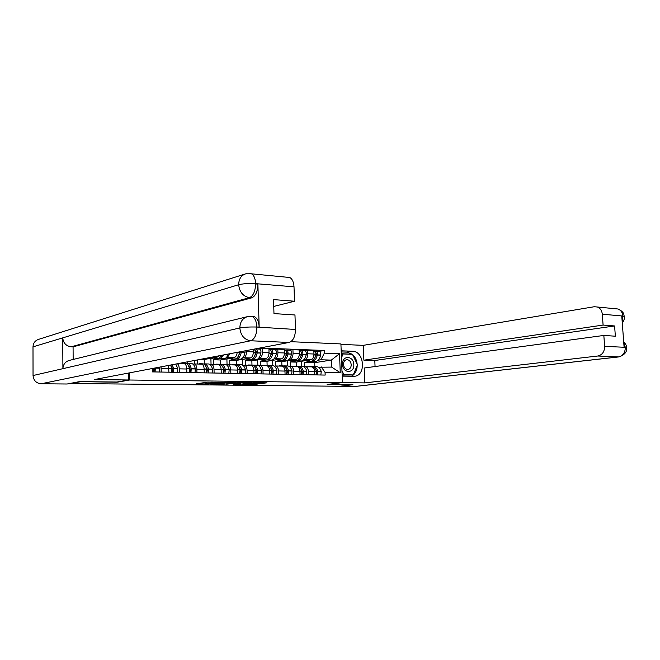 <?xml version="1.0" encoding="UTF-8"?>
<svg xmlns="http://www.w3.org/2000/svg" width="660" height="660" viewBox="0 0 660 660"><rect width="100%" height="100%" fill="white"/><g stroke="black" fill="none" stroke-linecap="round" stroke-linejoin="round"><path stroke-width="0.99" d="M220.217 382.322L207.042 382.198L196.177 383.864L208.956 383.955L205.433 383.765L206.695 383.427L214.533 383.147L211.39 382.742L220.217 382.322M262.012 383.386L266.995 382.816L253.308 382.726L241.939 384.326L255.486 384.392L258.951 383.798L245.338 384.013L252.747 383.006L262.012 383.386L261.987 382.734M79.901 381.628L117.092 382.222L129.673 380.011L342.441 382.627L327.112 384.458L352.877 384.73L339.545 386.265L69.77 383.493M79.901 381.826L69.778 383.765M235.925 382.528L221.719 382.371L210.688 384.004L224.87 384.087L235.925 382.445M239.349 382.47L251.716 382.643L240.355 384.244L233.244 384.236L237.988 383.485L234.102 383.419L226.355 384.178L239.349 382.47M364.84 382.899L597.795 356.012C602.266 354.964 604.543 351.747 604.626 346.343L603.834 335.437L364.213 368.008L364.84 382.899L342.441 382.627L340.915 343.926L290.878 341.69M161.032 366.861L161.23 372.058M168.944 372.199L168.358 365.467M177.4 363.742C178.522 364.6 179.14 366.308 179.248 368.849L179.322 372.388M186.829 372.529L186.755 369.014C186.582 365.962 185.773 364.188 184.33 363.701L183.901 363.685M192.926 364.13L194.403 363.949C195.863 364.435 196.688 366.193 196.862 369.221L196.944 372.71M204.262 372.842L204.179 369.377C203.998 366.366 203.173 364.617 201.696 364.13L201.259 364.122M190.921 372.603L191.276 368.717C190.525 365.623 189.321 363.866 187.654 363.454L187.597 361.796M210.012 364.551L211.513 364.37C213.007 364.856 213.84 366.597 214.03 369.584L214.112 373.024M197.224 359.964L197.315 364.023M221.24 373.156L221.158 369.732C220.968 366.762 220.126 365.029 218.625 364.551L218.179 364.543M204.311 363.85L204.212 359.518L217.924 356.928L219.475 355.724M226.677 364.963L228.195 364.79C229.713 365.269 230.563 366.985 230.761 369.93L230.851 373.337M219.962 358.611L213.65 359.783L213.757 364.427M230.002 353.719L227.477 357.217L226.462 357.406M237.798 373.461L237.707 370.078C237.517 367.141 236.651 365.434 235.125 364.963L234.679 364.947M220.588 364.328L220.481 359.98L234.407 357.431C235.934 356.945 236.858 355.245 237.188 352.349M242.921 365.359L244.464 365.195C246.007 365.665 246.873 367.364 247.071 370.276L247.17 373.634M236.132 359.081L229.688 360.236L229.812 364.832M246.526 350.567L246.551 351.615C246.46 355.022 245.52 357.06 243.73 357.72L242.698 357.901M253.951 373.758L253.852 370.417C253.646 367.521 252.772 365.83 251.229 365.359L250.775 365.351M236.478 364.724L236.362 360.426L250.478 357.926C252.285 357.266 253.234 355.245 253.316 351.854L253.242 349.288M258.769 365.755L260.337 365.59C261.896 366.052 262.779 367.727 262.985 370.606L263.084 373.923M251.922 359.535L245.347 360.682L245.471 365.219M259.355 349.099L262.325 348.538L262.433 352.176C262.35 355.542 261.393 357.555 259.578 358.198L258.53 358.388M269.701 374.047L269.593 370.747C269.387 367.884 268.504 366.217 266.929 365.747L266.467 365.739M251.98 365.062L251.856 360.871L266.17 358.405C267.993 357.761 268.95 355.765 269.033 352.415L268.925 348.793L262.325 348.538M274.238 366.135L275.822 365.97C277.398 366.44 278.297 368.09 278.503 370.936L278.611 374.212M266.962 359.882L260.634 361.119L260.766 365.599M274.808 349.685L277.81 349.132L277.926 352.729C277.843 356.053 276.887 358.034 275.047 358.677L273.991 358.85M285.07 374.327L284.963 371.068C284.749 368.239 283.849 366.597 282.257 366.135L281.787 366.118M267.118 365.442L266.995 361.3L281.474 358.875C283.322 358.24 284.287 356.268 284.369 352.96L284.254 349.379L277.81 349.132M289.336 366.506L290.936 366.349C292.528 366.811 293.436 368.445 293.659 371.25L293.766 374.492M282.414 360.409L275.566 361.54L275.698 365.953M289.888 350.254L292.933 349.709L293.048 353.265C292.974 356.548 292 358.504 290.144 359.139L289.08 359.312M300.069 374.608L299.962 371.382C299.739 368.585 298.823 366.96 297.223 366.506L296.744 366.49M281.911 365.813L281.779 361.713L296.423 359.329C298.287 358.702 299.26 356.755 299.343 353.488L299.219 349.948L292.933 349.709M304.078 366.869L305.687 366.712C307.304 367.166 308.228 368.783 308.451 371.563L308.558 374.764M297.132 360.83L290.152 361.952L290.293 366.358M304.615 350.807L307.692 350.278L307.816 353.785C307.741 357.035 306.76 358.966 304.887 359.593L303.806 359.758M314.713 374.872L314.597 371.687C314.375 368.932 313.45 367.323 311.825 366.869L311.355 366.853M296.356 366.176L296.216 362.125L311.017 359.774C312.898 359.155 313.879 357.233 313.962 354.007L313.83 350.51L307.692 350.278M296.216 362.125L290.152 361.952M281.779 361.713L275.566 361.54M266.995 361.3L260.634 361.119M251.856 360.871L245.347 360.682M236.362 360.426L229.688 360.236M220.481 359.98L213.65 359.783M204.212 359.518L200.17 359.403M318.475 367.224L331.6 367.092L331.328 360.096L320.917 359.774L324.349 353.149L324.241 350.468L260.073 347.985M324.349 353.149L339.521 353.702L340.263 372.685L325.066 372.372L321.181 366.828M152.221 368.536L152.419 371.893L325.165 375.07L325.066 372.372M152.369 368.816L150.934 368.783M129.673 380.011L129.575 372.859M314.845 366.638L314.696 362.653L331.328 360.096L339.521 353.702M320.917 359.774L318.194 360.195M311.512 361.243L304.4 362.356L304.557 366.795M314.696 362.653L304.4 362.356M312.51 361.309L316.008 361.383C318.26 360.847 319.795 358.776 320.62 355.162L320.644 355.006C320.867 353.034 320.405 351.821 319.25 351.359L324.241 350.468M331.6 367.092L340.263 372.685M205.293 382.462L205.425 383.633M203.313 382.75L205.408 382.775M227.007 382.585L228.665 382.354M223.657 382.429L212.817 383.905L226.479 382.767L223.649 382.297M244.208 382.528L234.968 383.303L239.951 383.262L242.921 382.511M155.059 371.943L155.413 367.933L159.712 368.041L159.497 367.15M159.357 372.017L159.712 368.041M153.599 368.28L153.169 371.91M154.572 368.09L154.11 371.159L153.417 371.291M128.51 379.987L94.339 379.566L289.105 342.449L250.684 340.766L41.102 383.774L67.122 384.004L79.513 381.62L116.968 382.024L128.51 379.987L128.419 373.073M286.976 277.225L289.789 277.497C292.314 278.982 293.725 282.092 294.013 286.836L294.5 301.224L273.751 306.438M41.102 383.774C36.234 383.237 33.553 380.49 33.041 375.532L62.906 368.668C63.203 364.295 65.381 361.531 69.424 360.376L247.063 316.734M252.268 316.569L254.562 316.767C257.309 318.236 258.844 321.643 259.165 326.98L257.895 284.122C257.697 291.464 255.643 296.035 251.732 297.825L73.07 346.855L71.23 346.797C66.157 346.104 63.327 343.134 62.741 337.87L33 346.855L33.041 375.532M33 346.855C33.231 342.977 35.161 340.461 38.775 339.306L244.794 274.114M251.732 297.825L249.455 297.652C243.152 296.447 239.555 292.141 238.656 284.732L62.741 337.87L62.906 368.668L239.827 327.962C244.373 327.154 249.967 326.84 256.616 327.038L295.465 329.464C295.276 336.649 293.155 340.972 289.105 342.449M294.5 301.224L273.537 299.599L273.974 313.591L294.971 314.977L295.465 329.464M73.07 346.855L73.153 359.461M71.23 346.797L249.455 297.652C253.25 295.985 255.304 291.406 255.61 283.924L257.895 284.122M249.406 273.43L251.534 273.826L245.908 273.768C241.23 275.261 238.813 278.916 238.656 284.732C243.185 283.66 248.746 283.288 255.337 283.61L255.61 283.924M342.185 376.126L354.717 376.258C366.382 375.193 364.204 351.087 352.489 351.252L341.187 350.815M603.834 335.437L615.351 336.204L614.6 325.957L374.798 360.508L375.061 366.531M374.798 360.508L363.874 360.17L363.248 345.353L594.289 306.727L597.465 307.024C600.295 308.236 601.912 310.629 602.308 314.218L603.091 325.066L363.874 360.17M340.931 344.371L363.248 345.353M618.882 356.92L354.139 386.57L336.773 386.24M614.6 325.957L603.091 325.066M622.149 321.131L622.957 316.404L621.786 316.297L624.08 347.053L625.251 347.119L623.749 342.672M352.877 384.599L328.391 384.301M336.781 386.455L338.506 386.257M351.384 376.291C355.096 374.269 357.027 370.656 357.192 365.434M357.118 363.965C356.672 360.013 355.129 356.846 352.514 354.461M352.308 354.288L346.995 352.143L352.489 351.252M341.228 351.92L346.995 352.143M351.97 354.28L341.294 353.694M341.459 357.761L343.068 353.958L352.432 354.296L357.489 364.724L353.273 374.921L342.144 375.119L352.902 374.971M342.004 354.123L341.311 354.098M350.873 354.238L351.879 354.082M626.67 347.803L625.251 347.119M624.368 317.006L624.327 316.429L622.933 316.049L602.308 314.218M342.515 364.312C342.639 373.609 354.486 373.824 353.801 364.617C353.727 355.451 341.905 355.006 342.515 364.312M343.489 364.477C343.942 367.793 345.469 369.451 348.076 369.476C350.113 368.957 351.161 367.356 351.219 364.691C350.757 361.366 349.222 359.708 346.599 359.7C344.586 360.228 343.546 361.82 343.489 364.477M353.273 374.921L343.893 374.74L341.979 370.821M342.136 374.971L343.893 374.74M341.319 354.238L343.068 353.958M170.577 365.038L171.773 368.462L171.386 372.24M173.225 372.273L173.613 368.503L172.202 364.733M177.408 372.355L177.796 368.593L175.774 364.048M170.734 365.013L172.895 369.245L172.252 371.506L171.641 371.613M171.278 366.63L171.682 366.019M185.171 363.388L185.864 363.404C187.531 363.825 188.735 365.582 189.486 368.676L189.131 372.57M182.663 363.66L180.18 363.594M194.997 372.677L195.352 368.8C194.601 365.714 193.388 363.965 191.713 363.553L191.012 363.536M191.713 363.553L186.409 363.577M188.224 365.335L190.583 369.608L189.923 371.836L189.387 371.935M188.908 366.745L189.238 366.292M206.514 358.19L208.882 357.745M202.373 363.817L203.082 363.841C204.781 364.246 206.011 365.986 206.77 369.047L206.415 372.883M199.996 364.089L197.472 364.023M208.164 372.916L208.519 369.08C207.751 366.028 206.522 364.295 204.823 363.883L203.593 363.99M212.132 372.991L212.487 369.163C211.72 366.118 210.482 364.394 208.774 363.982L208.065 363.965M194.634 363.957L194.56 360.467M205.524 365.813L207.809 369.963L206.687 372.24M222.824 355.088L221.347 356.672M220.415 358.603L224.416 358.693C226.042 358.306 227.321 356.763 228.245 354.049M219.202 358.446L220.572 358.578L224.045 354.849M222.164 355.212L218.873 358.528L214.838 358.438M212.916 357.877L214.987 358.413L217.041 357.093M219.145 364.237L219.862 364.262C221.587 364.666 222.841 366.382 223.624 369.402L223.261 373.197M216.892 364.51L214.318 364.444M224.969 373.23L225.324 369.435C224.54 366.424 223.286 364.708 221.562 364.303L220.349 364.394M228.838 373.296L229.193 369.517C228.41 366.514 227.147 364.807 225.415 364.394L224.689 364.378M211.043 364.37L210.903 358.553L209.517 358.512M210.903 358.553L213.271 358.108M222.403 366.292L224.606 370.31L223.542 372.545M240.487 351.722L237.782 357.101M236.709 359.081L240.628 359.164C242.756 358.594 244.216 356.383 245.008 352.547L245.099 350.839M235.513 358.933L236.866 359.057C238.994 358.479 240.446 356.268 241.238 352.415L241.346 351.557M239.654 351.879L239.58 352.358C238.788 356.21 237.336 358.429 235.216 359.007L231.272 358.924M229.317 358.363L231.429 358.9L233.508 357.596M235.496 364.65L236.23 364.666C237.979 365.071 239.258 366.77 240.05 369.748L239.696 373.494M233.368 364.914L230.761 364.848M241.354 373.527L241.717 369.79C240.916 366.803 239.638 365.112 237.88 364.708L236.684 364.79M245.132 373.593L245.487 369.864C244.687 366.894 243.408 365.211 241.642 364.807L240.908 364.79M227.048 364.897L226.9 359.024L225.868 358.99M226.9 359.024L229.581 358.537M238.862 366.762L240.983 370.648L239.976 372.842M255.544 350.534L256.385 352.547L253.82 357.505M252.607 359.551L256.435 359.634C258.596 359.065 260.073 356.887 260.873 353.092L260.898 352.927C261.121 350.864 260.683 349.585 259.586 349.107L259.314 349.099M251.427 359.42L252.772 359.527C254.925 358.957 256.402 356.771 257.194 352.968L257.227 352.803C257.441 350.724 257.004 349.453 255.915 348.975L254.752 349.132M254.603 349.024L255.577 352.91C254.776 356.722 253.308 358.908 251.155 359.477L247.302 359.395M245.322 358.842L247.459 359.37L249.571 358.083M251.452 365.054L252.194 365.071C253.968 365.467 255.263 367.141 256.072 370.095L255.717 373.791M249.439 365.318L246.79 365.252M257.342 373.824L257.697 370.128C256.88 367.183 255.585 365.508 253.811 365.112L252.623 365.178M261.022 373.89L261.376 370.202C260.56 367.265 259.264 365.599 257.474 365.203L256.732 365.186M242.674 365.195L242.517 359.477L241.824 359.461M242.517 359.477L245.495 358.949M254.917 367.232L256.963 370.978L256.014 373.131M255.676 351.326L256.361 351.202M271.144 351.095L271.945 353.084L269.47 357.901M268.125 360.005L271.862 360.088C274.048 359.527 275.55 357.373 276.35 353.628L276.383 353.463C276.598 351.425 276.152 350.163 275.038 349.693L274.766 349.685M267.358 359.98L268.29 359.98C270.468 359.42 271.961 357.266 272.762 353.504L272.795 353.339C273.009 351.293 272.563 350.031 271.458 349.561L270.328 349.701M269.61 349.486L269.882 349.503C270.988 349.973 271.433 351.236 271.21 353.29L271.186 353.455C270.377 357.209 268.892 359.37 266.714 359.931L262.944 359.849M260.939 359.304L263.109 359.832L265.238 358.561M267.019 365.442L267.77 365.459C269.569 365.854 270.88 367.513 271.705 370.425L271.351 374.08M265.122 365.706L262.433 365.64M272.935 374.104L273.289 370.458C272.464 367.546 271.153 365.896 269.346 365.5L268.174 365.558M276.524 374.171L276.887 370.532C276.053 367.637 274.733 365.986 272.926 365.59L272.176 365.574M257.928 365.318L257.4 359.914M257.771 359.923L261.03 359.362M270.592 367.686L272.547 371.299L271.648 373.42M271.276 351.846L271.903 351.73M286.531 351.648L287.133 353.62L284.757 358.281M283.272 360.451L286.927 360.533C289.138 359.98 290.647 357.852 291.456 354.156L291.489 353.991C291.712 351.97 291.258 350.732 290.128 350.262L289.855 350.254M282.117 360.335L283.437 360.426C285.64 359.873 287.149 357.745 287.958 354.032L287.983 353.867C288.205 351.846 287.752 350.6 286.63 350.13L285.533 350.262M284.815 350.064L285.095 350.072C286.217 350.542 286.663 351.788 286.448 353.818L286.415 353.974C285.607 357.695 284.105 359.832 281.902 360.385L278.215 360.302M276.185 359.758L278.38 360.277L280.533 359.032M282.216 365.822L282.975 365.846C284.798 366.234 286.126 367.867 286.968 370.747L286.605 374.36M280.417 366.085L277.703 366.019M288.148 374.385L288.511 370.78C287.669 367.909 286.341 366.275 284.51 365.879L283.363 365.929M291.662 374.451L292.017 370.854C291.175 367.991 289.839 366.358 288.007 365.97L287.248 365.953M272.827 365.59L272.596 360.36M272.662 360.36L276.202 359.766M285.896 368.148L287.76 371.613L286.91 373.7M286.506 352.358L287.075 352.258M301.348 352.192L301.95 354.139L299.681 358.644M298.064 360.888L301.637 360.962C303.872 360.418 305.399 358.322 306.207 354.667L306.24 354.502C306.463 352.514 306.001 351.285 304.862 350.815L304.582 350.807M296.926 360.781L298.229 360.863C300.457 360.319 301.975 358.215 302.791 354.544L302.816 354.387C303.039 352.382 302.585 351.153 301.447 350.691L300.374 350.815M299.665 350.625L299.945 350.633C301.075 351.095 301.537 352.333 301.315 354.337L301.282 354.494C300.473 358.165 298.955 360.269 296.728 360.814L293.123 360.739M291.068 360.203L293.287 360.715L295.465 359.486M297.049 366.193L297.817 366.217C299.665 366.605 301.01 368.222 301.859 371.068L301.504 374.632M295.358 366.457L292.611 366.391M303.006 374.657L303.369 371.093C302.511 368.255 301.166 366.638 299.318 366.25L298.18 366.292M306.43 374.723L306.793 371.167C305.935 368.338 304.582 366.729 302.734 366.341L301.966 366.316M287.389 365.953L287.215 360.83M300.836 368.602L302.61 371.918L301.81 373.972M301.364 352.852L301.892 352.77M315.752 352.704L316.429 354.643L314.259 358.99M311.38 361.21L312.675 361.284C314.927 360.748 316.462 358.669 317.278 355.047L317.303 354.89C317.526 352.91 317.064 351.697 315.917 351.236L314.87 351.351M314.168 351.17L314.449 351.178C315.596 351.64 316.058 352.861 315.835 354.841L315.802 354.998C314.985 358.627 313.459 360.707 311.207 361.243L307.684 361.168M305.605 360.632L307.849 361.144L310.051 359.931M311.536 366.556L312.32 366.58C314.176 366.968 315.538 368.56 316.404 371.374L316.041 374.897M309.944 366.82L307.172 366.754M317.518 374.929L317.873 371.407C317.014 368.602 315.645 367.001 313.78 366.613L312.659 366.655M320.859 374.987L321.222 371.473C320.356 368.676 318.986 367.084 317.122 366.696L316.338 366.679M301.62 366.308L301.447 361.292M315.439 369.047L317.105 372.215L316.363 374.236M315.884 353.347L316.354 353.265M299.343 353.488L293.048 353.265M284.369 352.96L277.926 352.729M269.033 352.415L262.433 352.176M253.316 351.854L246.551 351.615M313.962 354.007L307.816 353.785M311.017 359.774L304.887 359.593M296.423 359.329L290.144 359.139M299.962 371.382L293.659 371.25M281.474 358.875L275.047 358.677M284.963 371.068L278.503 370.936M266.17 358.405L259.578 358.198M269.593 370.747L262.985 370.606M250.478 357.926L243.73 357.72M253.852 370.417L247.071 370.276M234.407 357.431L227.477 357.217M237.707 370.078L230.761 369.93M217.924 356.928L213.815 356.804M221.158 369.732L214.03 369.584M204.179 369.377L196.862 369.221M186.755 369.014L179.248 368.849M168.877 368.635L161.164 368.47M314.597 371.687L308.451 371.563M212.289 382.165L212.305 382.61M211.373 382.156L211.39 382.742M206.671 382.255L206.695 383.427M205.771 382.387L205.796 383.559M224.837 382.998L224.87 384.087M223.237 383.229L223.253 384.161M240.331 383.212L240.355 384.244M238.738 383.336L238.763 384.318M255.47 383.757L255.486 384.392M253.886 383.74L253.902 384.466M263.596 382.75L263.612 383.311M159.745 368.214L155.446 368.123M259.165 326.98L256.633 327.046M294.013 286.836L255.362 283.618M256.88 327.36C256.682 334.76 254.62 339.232 250.684 340.766C244.307 339.743 240.694 335.478 239.827 327.962C240.067 321.832 242.682 318.037 247.657 316.594L252.277 316.627C254.966 317.914 256.492 321.321 256.872 326.857M289.789 277.497L251.534 273.826C253.976 275.335 255.329 278.536 255.601 283.429M250.379 316.354L254.562 316.767M604.626 346.343L625.391 347.325M353.595 386.603L618.461 356.928L597.795 356.012M623.683 341.731C625.828 344.19 626.818 346.087 626.637 347.399C627.305 351.648 624.772 354.816 619.039 356.895L618.461 356.928C622.933 355.905 625.202 352.753 625.276 347.474M614.947 308.707L618.082 309.004C620.911 310.192 622.529 312.543 622.933 316.049M171.74 368.296L168.861 368.239M171.773 368.462L168.869 368.404M177.796 368.593L173.613 368.503M177.763 368.428L173.58 368.338M189.486 368.676L186.747 368.618M189.519 368.841L186.755 368.783M195.385 368.965L191.309 368.874M195.352 368.8L191.276 368.717M206.77 369.047L204.163 368.989M206.811 369.204L204.171 369.146M212.528 369.328L208.56 369.245M212.487 369.163L208.519 369.08M223.624 369.402L221.141 369.352M223.657 369.559L221.149 369.509M229.234 369.683L225.365 369.6M229.193 369.517L225.324 369.435M245.041 352.374L241.271 352.242M239.613 352.184L238.268 352.143M239.58 352.358L237.517 352.283M240.05 369.748L237.691 369.699M240.091 369.905L237.699 369.856M245.528 370.021L241.75 369.947M245.008 352.547L241.238 352.415M245.487 369.864L241.717 369.79M260.898 352.927L257.227 352.803M255.61 352.745L253.308 352.663M255.577 352.91L253.3 352.828M256.072 370.095L253.836 370.046M256.113 370.243L253.844 370.202M261.418 370.359L257.738 370.285M260.873 353.092L257.194 352.968M261.376 370.202L257.697 370.128M276.383 353.463L272.795 353.339M271.21 353.29L269.024 353.207M271.186 353.455L269.016 353.372M271.705 370.425L269.577 370.375M271.747 370.582L269.585 370.532M276.928 370.689L273.331 370.615M276.35 353.628L272.762 353.504M276.887 370.532L273.289 370.458M291.489 353.991L287.983 353.867M286.448 353.818L284.361 353.743M286.415 353.974L284.353 353.909M286.968 370.747L284.938 370.705M287.009 370.903L284.955 370.854M292.058 371.011L288.552 370.936M291.456 354.156L287.958 354.032M292.017 370.854L288.511 370.78M306.24 354.502L302.816 354.387M301.315 354.337L299.335 354.263M301.282 354.494L299.326 354.428M301.859 371.068L299.937 371.027M301.9 371.217L299.945 371.176M306.834 371.316L303.41 371.25M306.207 354.667L302.791 354.544M306.793 371.167L303.369 371.093M320.644 355.006L317.303 354.89M315.835 354.841L313.954 354.775M315.802 354.998L313.945 354.932M316.404 371.374L314.581 371.332M316.445 371.522L314.589 371.481M321.263 371.621L317.914 371.555M320.62 355.162L317.278 355.047M321.222 371.473L317.873 371.407M311.825 366.869L305.687 366.712M184.33 363.701L178.398 363.553M201.696 364.13L194.403 363.949M218.625 364.551L211.513 364.37M235.125 364.963L228.195 364.79M251.229 365.359L244.464 365.195M266.929 365.747L260.337 365.59M282.257 366.135L275.822 365.97M297.223 366.506L290.936 366.349M210.994 382.148L211.002 382.816M622.289 323.037C624.063 320.389 624.748 318.186 624.327 316.429C623.444 314.63 625.02 312.477 618.082 309.004L597.465 307.024M185.864 363.404L181.772 363.305M203.082 363.841L199.097 363.734M208.774 363.982L204.823 363.883M219.862 364.262L215.977 364.163M225.415 364.394L221.562 364.303M236.23 364.666L232.435 364.576M241.642 364.807L237.88 364.708M259.586 349.107L255.915 348.975M252.194 365.071L248.49 364.98M257.474 365.203L253.811 365.112M275.038 349.693L271.458 349.561M267.77 365.459L264.157 365.368M269.882 349.503L268.942 349.462M272.926 365.59L269.346 365.5M290.128 350.262L286.63 350.13M282.975 365.846L279.452 365.755M285.095 350.072L284.278 350.039M288.007 365.97L284.51 365.879M304.862 350.815L301.447 350.691M297.817 366.217L294.376 366.127M299.945 350.633L299.244 350.608M302.734 366.341L299.318 366.25M319.25 351.359L315.917 351.236M312.32 366.58L308.954 366.498M314.449 351.178L313.855 351.161M317.122 366.696L313.78 366.613"/></g></svg>
